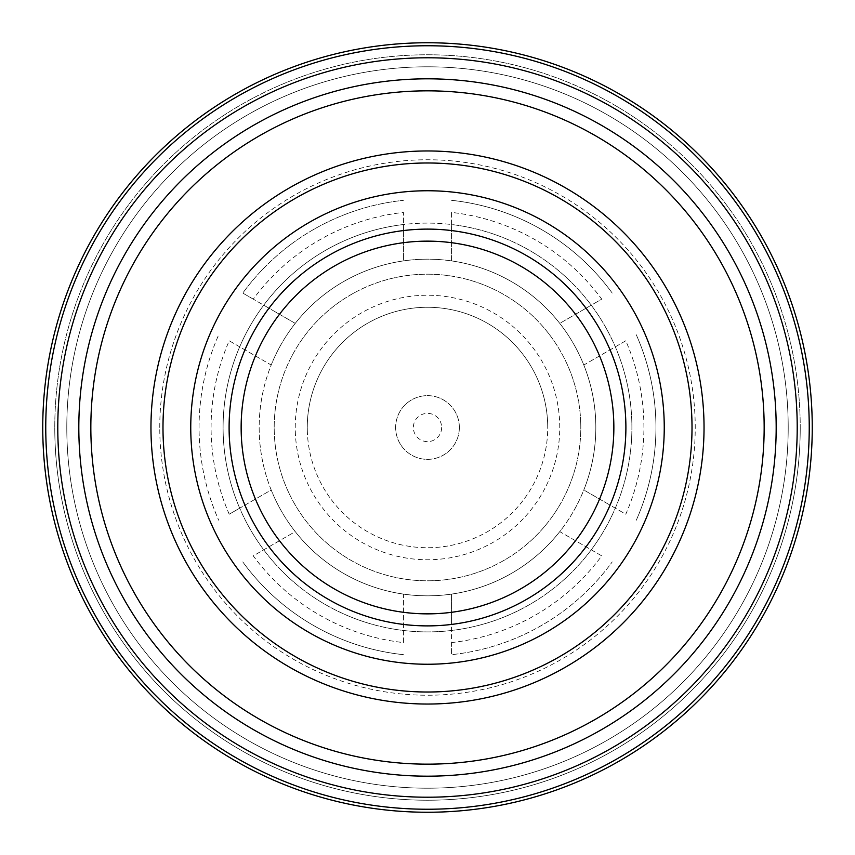 <?xml version="1.0" encoding="UTF-8"?>
<svg xmlns="http://www.w3.org/2000/svg" width="855" height="855" viewBox="0 0 855 855"><rect width="100%" height="100%" fill="white"/><g stroke="black" fill="none" stroke-linecap="round" stroke-linejoin="round"><path stroke-width="0.64" stroke-dasharray="4.28 3.21" d="M441.64 427.5A14.14 14.14 0 0 1 427.5 441.64A14.14 14.14 0 0 1 413.36 427.5A14.14 14.14 0 0 1 427.5 413.36A14.14 14.14 0 0 1 441.64 427.5M459.359 427.5A31.859 31.859 0 0 1 427.5 459.359A31.859 31.859 0 0 1 395.641 427.5A31.859 31.859 0 0 1 427.5 395.641A31.859 31.859 0 0 1 459.359 427.5A31.859 31.859 0 0 1 427.5 459.359A31.859 31.859 0 0 1 395.641 427.5A31.859 31.859 0 0 1 427.5 395.641A31.859 31.859 0 0 1 459.359 427.5M547.681 424.005A120.234 120.234 0 0 1 430.995 547.681A120.234 120.234 0 0 1 307.319 430.995A120.234 120.234 0 0 1 424.005 307.319A120.234 120.234 0 0 1 547.681 424.005A120.234 120.234 0 0 1 430.995 547.681A120.234 120.234 0 0 1 307.319 430.995A120.234 120.234 0 0 1 424.005 307.319A120.234 120.234 0 0 1 547.681 424.005A120.234 120.234 0 0 0 424.005 307.319A120.234 120.234 0 0 0 307.319 430.995M580.737 423.043A153.302 153.302 0 0 1 431.957 580.737A153.302 153.302 0 0 1 274.263 431.957A153.302 153.302 0 0 1 423.043 274.263A153.302 153.302 0 0 1 580.737 423.043A153.302 153.302 0 0 1 431.957 580.737A153.302 153.302 0 0 1 274.263 431.957A153.302 153.302 0 0 1 423.043 274.263A153.302 153.302 0 0 1 580.737 423.043M625.785 340.782L583.805 365.021A168.328 168.328 0 0 1 583.805 489.979L625.785 514.218A216.422 216.422 0 0 0 625.785 340.782L583.805 365.021A168.328 168.328 0 0 1 295.242 531.628A168.328 168.328 0 0 1 271.195 365.021L229.215 340.782A216.422 216.422 0 0 0 229.215 514.218L271.195 489.979A168.328 168.328 0 0 1 271.195 365.021L229.215 340.782M692.016 427.5A264.516 264.516 0 0 0 427.5 162.984A264.516 264.516 0 0 0 162.984 427.5A264.516 264.516 0 0 1 427.5 162.984A264.516 264.516 0 0 1 692.016 427.5A264.516 264.516 0 0 1 427.5 692.016A264.516 264.516 0 0 1 162.984 427.5A264.516 264.516 0 0 1 427.5 162.984A264.516 264.516 0 0 1 692.016 427.5A264.516 264.516 0 0 1 427.5 692.016A264.516 264.516 0 0 1 162.984 427.5A264.516 264.516 0 0 1 427.5 162.984A264.516 264.516 0 0 1 692.016 427.5A264.516 264.516 0 0 1 427.5 692.016A264.516 264.516 0 0 1 162.984 427.5A264.516 264.516 0 0 1 427.5 162.984A264.516 264.516 0 0 1 692.016 427.5A264.516 264.516 0 0 1 427.5 692.016A264.516 264.516 0 0 1 162.984 427.5A264.516 264.516 0 0 0 427.5 692.016A264.516 264.516 0 0 0 692.016 427.5A264.516 264.516 0 0 1 427.5 692.016A264.516 264.516 0 0 1 162.984 427.5M159.767 427.5A267.733 267.733 0 0 1 427.5 159.767A267.733 267.733 0 0 1 695.233 427.5A267.733 267.733 0 0 1 427.5 695.233A267.733 267.733 0 0 1 159.767 427.5M704.039 427.5A276.539 276.539 0 0 1 427.5 704.039A276.539 276.539 0 0 1 150.961 427.5A276.539 276.539 0 0 1 427.5 150.961A276.539 276.539 0 0 1 704.039 427.5A276.539 276.539 0 0 1 427.5 704.039A276.539 276.539 0 0 1 150.961 427.5A276.539 276.539 0 0 1 427.5 150.961A276.539 276.539 0 0 1 704.039 427.5A276.539 276.539 0 0 1 427.5 704.039A276.539 276.539 0 0 1 150.961 427.5A276.539 276.539 0 0 1 427.5 150.961A276.539 276.539 0 0 1 704.039 427.5M255.431 355.926A186.358 186.358 0 0 0 241.142 427.5A186.358 186.358 0 0 1 427.5 241.142A186.358 186.358 0 0 1 613.858 427.5A186.358 186.358 0 0 1 427.5 613.858A186.358 186.358 0 0 1 241.142 427.5A186.358 186.358 0 0 0 255.431 499.074M781.192 319.834A369.723 369.723 0 0 1 535.166 781.192A369.723 369.723 0 0 1 73.808 535.166A369.723 369.723 0 0 1 319.834 73.808A369.723 369.723 0 0 1 781.192 319.834M62.297 538.661A381.747 381.747 0 0 0 538.661 792.703A381.747 381.747 0 0 0 792.703 316.339A381.747 381.747 0 0 0 316.339 62.297A381.747 381.747 0 0 0 62.297 538.661M105.432 525.536A336.656 336.656 0 0 1 329.464 105.432A336.656 336.656 0 0 1 749.568 329.464A336.656 336.656 0 0 1 525.536 749.568A336.656 336.656 0 0 1 105.432 525.536M66.797 427.5A360.703 360.703 0 0 0 427.5 788.203A360.703 360.703 0 0 0 788.203 427.5A360.703 360.703 0 0 1 427.5 788.203A360.703 360.703 0 0 1 66.797 427.5A360.703 360.703 0 0 1 427.5 66.797A360.703 360.703 0 0 1 788.203 427.5A360.703 360.703 0 0 1 427.5 788.203A360.703 360.703 0 0 1 66.797 427.5A360.703 360.703 0 0 1 427.5 66.797A360.703 360.703 0 0 1 788.203 427.5A360.703 360.703 0 0 1 427.5 788.203A360.703 360.703 0 0 1 66.797 427.5A360.703 360.703 0 0 1 427.5 66.797A360.703 360.703 0 0 1 788.203 427.5A360.703 360.703 0 0 1 427.5 788.203A360.703 360.703 0 0 1 66.797 427.5A360.703 360.703 0 0 1 427.5 66.797A360.703 360.703 0 0 1 788.203 427.5A360.703 360.703 0 0 1 427.5 788.203A360.703 360.703 0 0 1 66.797 427.5A360.703 360.703 0 0 1 427.5 66.797A360.703 360.703 0 0 1 788.203 427.5A360.703 360.703 0 0 1 427.5 788.203A360.703 360.703 0 0 1 66.797 427.5A360.703 360.703 0 0 1 427.5 66.797A360.703 360.703 0 0 1 788.203 427.5A360.703 360.703 0 0 1 427.5 788.203A360.703 360.703 0 0 1 66.797 427.5A360.703 360.703 0 0 1 427.5 66.797A360.703 360.703 0 0 1 788.203 427.5A360.703 360.703 0 0 1 427.5 788.203A360.703 360.703 0 0 1 66.797 427.5A360.703 360.703 0 0 1 427.5 66.797A360.703 360.703 0 0 1 788.203 427.5A360.703 360.703 0 0 1 427.5 788.203A360.703 360.703 0 0 1 66.797 427.5A360.703 360.703 0 0 1 427.5 66.797A360.703 360.703 0 0 1 788.203 427.5A360.703 360.703 0 0 0 427.5 66.797A360.703 360.703 0 0 0 66.797 427.5A360.703 360.703 0 0 1 427.5 66.797A360.703 360.703 0 0 1 788.203 427.5M451.547 212.414L451.547 260.903A168.328 168.328 0 0 1 559.758 323.372L601.738 299.132A216.422 216.422 0 0 0 451.547 212.414L451.547 224.523A204.398 204.398 0 0 1 631.898 427.5A204.398 204.398 0 0 1 427.5 631.898A204.398 204.398 0 0 1 263.735 305.182A204.398 204.398 0 0 1 403.453 224.523L403.453 212.414A216.422 216.422 0 0 0 253.262 299.132L295.242 323.372A168.328 168.328 0 0 1 403.453 260.903L403.453 212.414M229.215 514.218L239.689 508.169A204.398 204.398 0 0 1 427.5 223.102A204.398 204.398 0 0 1 591.265 549.818A204.398 204.398 0 0 1 239.689 508.169L271.195 489.979A168.328 168.328 0 0 0 295.242 531.628L253.262 555.868A216.422 216.422 0 0 0 403.453 642.586L403.453 594.097A168.328 168.328 0 0 1 295.242 531.628L253.262 555.868M229.119 427.5A198.381 198.381 0 0 1 244.936 349.866A198.381 198.381 0 0 0 244.936 505.134A198.381 198.381 0 0 1 229.119 427.5M199.055 427.5A228.445 228.445 0 0 1 218.741 334.733A228.445 228.445 0 0 0 218.741 520.268A228.445 228.445 0 0 1 199.055 427.5M601.738 555.868L559.758 531.628A168.328 168.328 0 0 1 451.547 594.097L451.547 642.586A216.422 216.422 0 0 0 601.738 555.868L559.758 531.628A168.328 168.328 0 0 0 583.805 489.979L610.064 505.134A198.381 198.381 0 0 0 610.064 349.866A198.381 198.381 0 0 1 610.064 505.134L625.785 514.218M636.259 334.733A228.445 228.445 0 0 1 636.259 520.268A228.445 228.445 0 0 0 636.259 334.733M78.82 427.5A348.68 348.68 0 0 0 427.5 776.18A348.68 348.68 0 0 0 776.18 427.5A348.68 348.68 0 0 1 427.5 776.18A348.68 348.68 0 0 1 78.82 427.5A348.68 348.68 0 0 1 427.5 78.82A348.68 348.68 0 0 1 776.18 427.5A348.68 348.68 0 0 0 427.5 78.82A348.68 348.68 0 0 0 78.82 427.5A348.68 348.68 0 0 1 427.5 78.82A348.68 348.68 0 0 1 776.18 427.5A348.68 348.68 0 0 1 427.5 776.18A348.68 348.68 0 0 1 78.82 427.5M42.75 427.5A384.75 384.75 0 0 0 427.5 812.25A384.75 384.75 0 0 0 812.25 427.5A384.75 384.75 0 0 1 427.5 812.25A384.75 384.75 0 0 1 42.75 427.5A384.75 384.75 0 0 0 427.5 812.25A384.75 384.75 0 0 0 812.25 427.5A384.75 384.75 0 0 1 427.5 812.25A384.75 384.75 0 0 1 42.75 427.5A384.75 384.75 0 0 0 427.5 812.25A384.75 384.75 0 0 0 812.25 427.5A384.75 384.75 0 0 1 427.5 812.25A384.75 384.75 0 0 1 42.75 427.5A384.75 384.75 0 0 0 427.5 812.25A384.75 384.75 0 0 0 812.25 427.5A384.75 384.75 0 0 0 427.5 42.75A384.75 384.75 0 0 0 42.75 427.5A384.75 384.75 0 0 1 427.5 42.75A384.75 384.75 0 0 1 812.25 427.5A384.75 384.75 0 0 0 427.5 42.75A384.75 384.75 0 0 0 42.75 427.5A384.75 384.75 0 0 1 427.5 42.75A384.75 384.75 0 0 1 812.25 427.5A384.75 384.75 0 0 0 427.5 42.75A384.75 384.75 0 0 0 42.75 427.5A384.75 384.75 0 0 1 427.5 42.75A384.75 384.75 0 0 1 812.25 427.5A384.75 384.75 0 0 0 427.5 42.75A384.75 384.75 0 0 0 42.75 427.5A384.75 384.75 0 0 1 427.5 42.75A384.75 384.75 0 0 1 812.25 427.5A384.75 384.75 0 0 0 427.5 42.75A384.75 384.75 0 0 0 42.75 427.5A384.75 384.75 0 0 1 427.5 42.75A384.75 384.75 0 0 1 812.25 427.5A384.75 384.75 0 0 0 427.5 42.75A384.75 384.75 0 0 0 42.75 427.5A384.75 384.75 0 0 1 427.5 42.75A384.75 384.75 0 0 1 812.25 427.5A384.75 384.75 0 0 0 427.5 42.75A384.75 384.75 0 0 0 42.75 427.5A384.75 384.75 0 0 1 427.5 42.75A384.75 384.75 0 0 1 812.25 427.5M403.453 642.586L403.453 594.097A168.328 168.328 0 0 0 451.547 594.097L451.547 624.428A198.381 198.381 0 0 0 586.017 546.783A198.381 198.381 0 0 1 451.547 624.428L451.547 654.673A228.445 228.445 0 0 0 612.212 561.917A228.445 228.445 0 0 1 451.547 654.673L451.547 642.586M253.262 299.132L242.788 293.083A228.445 228.445 0 0 1 403.453 200.327A228.445 228.445 0 0 0 242.788 293.083L268.983 308.217A198.381 198.381 0 0 1 403.453 230.572A198.381 198.381 0 0 0 268.983 308.217L295.242 323.372A168.328 168.328 0 0 1 403.453 260.903L403.453 224.523A204.398 204.398 0 0 1 451.547 224.523L451.547 260.903A168.328 168.328 0 0 1 559.758 323.372L601.738 299.132M451.547 200.327A228.445 228.445 0 0 1 612.212 293.083A228.445 228.445 0 0 0 451.547 200.327M451.547 230.572A198.381 198.381 0 0 1 586.017 308.217A198.381 198.381 0 0 0 451.547 230.572M403.453 654.673A228.445 228.445 0 0 1 242.788 561.917A228.445 228.445 0 0 0 403.453 654.673M403.453 624.428A198.381 198.381 0 0 1 268.983 546.783A198.381 198.381 0 0 0 403.453 624.428M451.547 260.903A168.328 168.328 0 0 0 403.453 260.903A168.328 168.328 0 0 1 583.805 365.021A168.328 168.328 0 0 0 559.758 323.372M295.242 323.372A168.328 168.328 0 0 0 271.195 365.021A168.328 168.328 0 0 1 403.453 260.903M295.296 431.348A132.258 132.258 0 0 0 431.348 559.704A132.258 132.258 0 0 0 559.704 423.653A132.258 132.258 0 0 0 423.653 295.296A132.258 132.258 0 0 0 295.296 431.348M800.227 427.5A372.727 372.727 0 0 1 427.5 800.227A372.727 372.727 0 0 1 54.773 427.5A372.727 372.727 0 0 0 427.5 800.227A372.727 372.727 0 0 0 800.227 427.5A372.727 372.727 0 0 1 427.5 800.227A372.727 372.727 0 0 1 54.773 427.5A372.727 372.727 0 0 0 427.5 800.227A372.727 372.727 0 0 0 800.227 427.5A372.727 372.727 0 0 1 427.5 800.227A372.727 372.727 0 0 1 54.773 427.5A372.727 372.727 0 0 0 427.5 800.227A372.727 372.727 0 0 0 800.227 427.5A372.727 372.727 0 0 1 427.5 800.227A372.727 372.727 0 0 1 54.773 427.5A372.727 372.727 0 0 0 427.5 800.227A372.727 372.727 0 0 0 800.227 427.5A372.727 372.727 0 0 0 427.5 54.773A372.727 372.727 0 0 0 54.773 427.5A372.727 372.727 0 0 1 427.5 54.773A372.727 372.727 0 0 1 800.227 427.5A372.727 372.727 0 0 0 427.5 54.773A372.727 372.727 0 0 0 54.773 427.5A372.727 372.727 0 0 1 427.5 54.773A372.727 372.727 0 0 1 800.227 427.5A372.727 372.727 0 0 0 427.5 54.773A372.727 372.727 0 0 0 54.773 427.5A372.727 372.727 0 0 1 427.5 54.773A372.727 372.727 0 0 1 800.227 427.5A372.727 372.727 0 0 0 427.5 54.773A372.727 372.727 0 0 0 54.773 427.5A372.727 372.727 0 0 1 427.5 54.773A372.727 372.727 0 0 1 800.227 427.5M583.805 365.021A168.328 168.328 0 0 1 583.805 489.979M559.758 531.628A168.328 168.328 0 0 1 451.547 594.097M403.453 594.097A168.328 168.328 0 0 1 295.242 531.628M271.195 489.979A168.328 168.328 0 0 1 259.172 427.5M451.547 612.308A186.358 186.358 0 0 0 575.522 540.723M599.569 499.074A186.358 186.358 0 0 0 599.569 355.926M403.453 242.692A186.358 186.358 0 0 0 279.478 314.277M575.522 314.277A186.358 186.358 0 0 0 451.547 242.692M279.478 540.723A186.358 186.358 0 0 0 403.453 612.308"/><path stroke-width="1.28" d="M704.039 427.5A276.539 276.539 0 0 1 427.5 704.039A276.539 276.539 0 0 1 150.961 427.5A276.539 276.539 0 0 1 427.5 150.961A276.539 276.539 0 0 1 704.039 427.5M692.016 427.5A264.516 264.516 0 0 1 427.5 692.016A264.516 264.516 0 0 1 162.984 427.5A264.516 264.516 0 0 1 427.5 162.984A264.516 264.516 0 0 1 692.016 427.5M664.25 427.5A236.75 236.75 0 0 1 427.5 664.25A236.75 236.75 0 0 1 190.751 427.5A236.75 236.75 0 0 1 427.5 190.751A236.75 236.75 0 0 1 664.25 427.5M229.108 427.5A198.392 198.392 0 0 1 427.5 229.108A198.392 198.392 0 0 1 625.892 427.5A198.392 198.392 0 0 1 427.5 625.892A198.392 198.392 0 0 1 229.108 427.5M613.858 427.5A186.358 186.358 0 0 0 427.5 241.142A186.358 186.358 0 0 0 241.142 427.5A186.358 186.358 0 0 0 427.5 613.858A186.358 186.358 0 0 0 613.858 427.5M93.932 529.042A348.68 348.68 0 0 1 325.958 93.932A348.68 348.68 0 0 1 761.068 325.958A348.68 348.68 0 0 1 529.042 761.068A348.68 348.68 0 0 1 93.932 529.042M749.568 329.464A336.656 336.656 0 0 0 329.464 105.432A336.656 336.656 0 0 0 105.432 525.536A336.656 336.656 0 0 0 525.536 749.568A336.656 336.656 0 0 0 749.568 329.464M73.808 535.166A369.723 369.723 0 0 0 535.166 781.192A369.723 369.723 0 0 0 781.192 319.834A369.723 369.723 0 0 0 319.834 73.808A369.723 369.723 0 0 0 73.808 535.166M792.703 316.339A381.747 381.747 0 0 1 538.661 792.703A381.747 381.747 0 0 1 62.297 538.661A381.747 381.747 0 0 1 316.339 62.297A381.747 381.747 0 0 1 792.703 316.339M812.25 427.5A384.75 384.75 0 0 1 427.5 812.25A384.75 384.75 0 0 1 42.75 427.5A384.75 384.75 0 0 1 427.5 42.75A384.75 384.75 0 0 1 812.25 427.5A384.75 384.75 0 0 0 427.5 42.75A384.75 384.75 0 0 0 42.75 427.5"/></g></svg>
